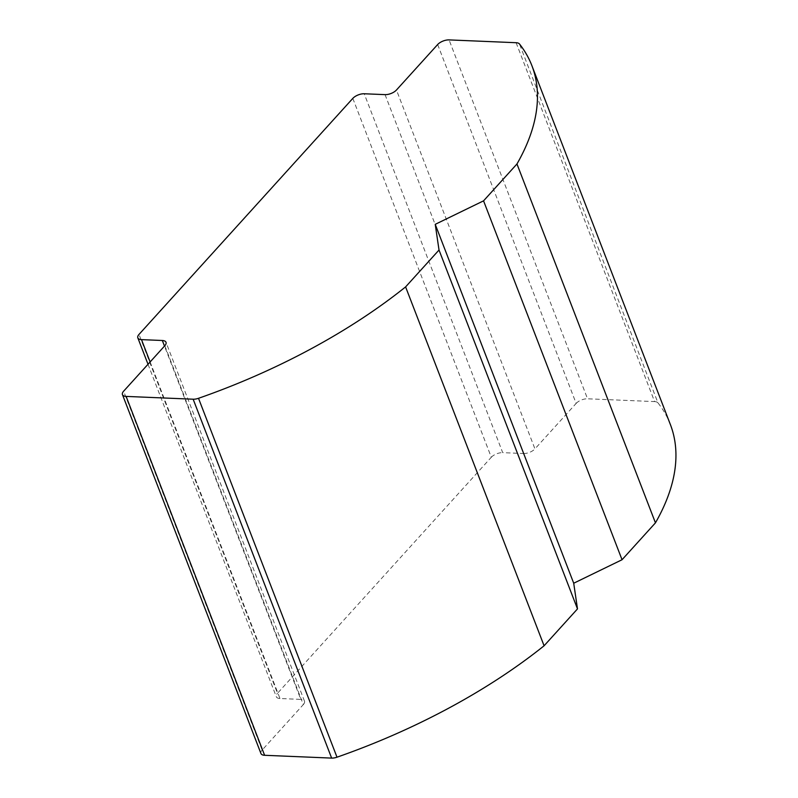 <?xml version="1.0" encoding="UTF-8"?>
<svg xmlns="http://www.w3.org/2000/svg" width="798" height="798" viewBox="0 0 798 798"><rect width="100%" height="100%" fill="white"/><g stroke="black" fill="none" stroke-linecap="round" stroke-linejoin="round"><path stroke-width="0.6" stroke-dasharray="3.99 2.99" d="M164.827 345.714L303.31 704.594L262.113 750.08L123.63 391.2M670.37 424.536A369.983 173.126 -21.1 0 0 657.961 402.87L519.478 43.98M516.106 42.713L654.589 401.594L587.547 398.791L449.065 39.9M437.663 44.528L576.146 403.409L534.939 448.895L396.456 90.014M385.055 94.633L523.538 453.523L502.7 452.646L364.217 93.765M352.816 98.393L491.299 457.274L277.485 693.302L139.002 334.422M150.114 361.963L279.978 698.509L300.816 699.387L164.488 346.083M260.936 753.502A8.708 4.07 158.9 0 1 262.113 750.08M303.31 704.594A8.708 4.07 -21.1 0 0 304.487 701.173A8.708 4.07 -21.1 0 0 300.816 699.387M279.978 698.509A8.708 4.07 158.9 0 1 276.308 696.734A8.708 4.07 158.9 0 1 277.485 693.302M491.299 457.274A8.708 4.07 158.9 0 1 502.7 452.646M523.538 453.523A8.708 4.07 -21.1 0 0 534.939 448.895M576.146 403.409A8.708 4.07 158.9 0 1 587.547 398.791M654.589 401.594A8.708 4.07 158.9 0 1 657.961 402.87M304.487 701.173L166.004 342.282M148.019 364.267L276.308 696.734"/><path stroke-width="1.2" d="M164.827 345.714L123.63 391.2A8.708 4.07 -21.1 0 0 122.453 394.621A8.708 4.07 -21.1 0 0 126.124 396.406L193.156 399.209A8.708 4.07 -21.1 0 0 198.512 398.302A369.983 173.126 -21.1 0 0 405.603 286.901L544.086 645.782L577.493 608.904L573.712 583.228L622.041 559.737L655.447 522.85A369.983 173.126 -21.1 0 0 670.37 424.536L531.887 65.645A369.983 173.126 -21.1 0 0 519.478 43.98A8.708 4.07 -21.1 0 0 516.106 42.713L449.065 39.9A8.708 4.07 -21.1 0 0 437.663 44.528L396.456 90.014A8.708 4.07 158.9 0 1 385.055 94.633L364.217 93.765A8.708 4.07 -21.1 0 0 352.816 98.393L139.002 334.422A8.708 4.07 -21.1 0 0 137.825 337.843A8.708 4.07 -21.1 0 0 141.495 339.629L162.333 340.497A8.708 4.07 158.9 0 1 166.004 342.282A8.708 4.07 158.9 0 1 164.827 345.714M126.124 396.406L264.607 755.287L331.639 758.1L193.156 399.209M198.512 398.302L336.995 757.192A369.983 173.126 -21.1 0 0 544.086 645.782M405.603 286.901L439.02 250.023L577.493 608.904M439.02 250.023L435.229 224.338L573.712 583.228M435.229 224.338L483.558 200.847L622.041 559.737M483.558 200.847L516.964 163.969L655.447 522.85M516.964 163.969A369.983 173.126 -21.1 0 0 531.887 65.645M264.607 755.287A8.708 4.07 158.9 0 1 260.936 753.502L122.453 394.621M336.995 757.192A8.708 4.07 158.9 0 1 331.639 758.1M164.488 346.083L162.333 340.497M141.495 339.629L150.114 361.963M137.825 337.843L148.019 364.267"/></g></svg>
